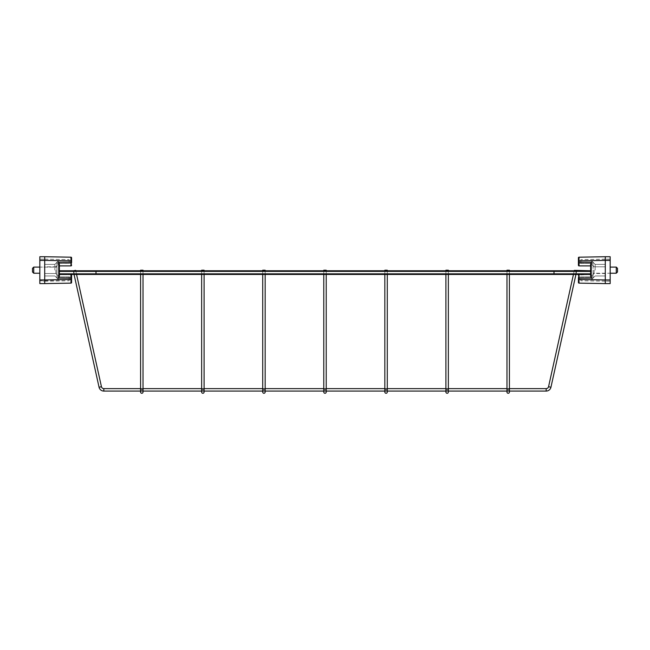 <?xml version="1.0" encoding="UTF-8"?>
<svg xmlns="http://www.w3.org/2000/svg" width="650" height="650" viewBox="0 0 650 650"><rect width="100%" height="100%" fill="white"/><g stroke="black" fill="none" stroke-linecap="round" stroke-linejoin="round"><path stroke-width="0.49" stroke-dasharray="3.25 2.44" d="M75.652 270.351L101.449 386.717L75.652 270.351L101.449 386.717L75.652 270.351L101.449 386.717L75.652 270.351L73.263 270.879L75.652 270.351L73.263 270.879L75.652 270.351L73.263 270.879L75.652 270.351L73.263 270.879L75.652 270.351L73.263 270.879L75.652 270.351L73.263 270.879L75.652 270.351L73.263 270.879L99.06 387.246A4.883 4.883 0 0 0 103.829 391.072L103.829 388.627L103.829 391.072L103.829 388.627L103.829 391.072L103.829 388.627L103.829 391.072L103.829 388.627L103.829 391.072L103.829 388.627L103.829 391.072L103.829 388.627L103.829 391.072L546.171 391.072A4.883 4.883 0 0 0 550.94 387.246L576.737 270.879L574.348 270.351L576.737 270.879L574.348 270.351L576.737 270.879L574.348 270.351L576.737 270.879L574.348 270.351L576.737 270.879L574.348 270.351L576.737 270.879L574.348 270.351L576.737 270.879L574.259 270.774L576.258 270.774M73.263 270.879L74.051 274.438L76.554 274.438L75.741 270.774L73.263 270.879L99.06 387.246A4.883 4.883 0 0 0 103.829 391.072L103.829 388.627L546.171 388.627L546.171 391.072L546.171 388.627A2.446 2.446 0 0 0 548.551 386.717L574.348 270.351L576.737 270.879L550.94 387.246L576.737 270.879L550.94 387.246L576.737 270.879L550.94 387.246L548.551 386.717L574.348 270.351M103.829 388.627L546.171 388.627L103.829 388.627L546.171 388.627L103.829 388.627L546.171 388.627L546.171 391.072A4.883 4.883 0 0 0 550.94 387.246L548.551 386.717L550.94 387.246A4.883 4.883 0 0 1 546.171 391.072A4.883 4.883 0 0 0 550.94 387.246A4.883 4.883 0 0 1 546.171 391.072A4.883 4.883 0 0 0 550.94 387.246L548.551 386.717L550.94 387.246M546.171 388.627A2.446 2.446 0 0 0 548.551 386.717A2.446 2.446 0 0 1 546.171 388.627A2.446 2.446 0 0 0 548.551 386.717A2.446 2.446 0 0 1 546.171 388.627A2.446 2.446 0 0 0 548.551 386.717M101.449 386.717L99.06 387.246A4.883 4.883 0 0 0 103.829 391.072L546.171 391.072M99.06 387.246A4.883 4.883 0 0 0 103.829 391.072A4.883 4.883 0 0 1 99.06 387.246A4.883 4.883 0 0 0 103.829 391.072M575.949 274.438L576.737 270.879M573.446 274.438L574.259 270.774M590.021 270.774L576.591 270.774A0.609 0.609 0 0 0 575.973 271.383L575.973 273.829L553.995 273.829L590.631 273.829L590.631 271.383A0.609 0.609 0 0 0 590.021 270.774L73.409 270.774A0.609 0.609 0 0 1 74.027 271.383L74.027 273.829L74.027 271.383A0.609 0.609 0 0 0 73.409 270.774A0.609 0.609 0 0 1 74.027 271.383L96.005 271.383L96.005 273.829L96.005 271.383L575.973 271.383L575.973 273.829A0.609 0.609 0 0 0 576.591 274.438L590.021 274.438A0.609 0.609 0 0 0 590.631 273.829L590.631 271.383L553.995 271.383L553.995 273.829L553.995 271.383L74.027 271.383M59.979 270.774A0.609 0.609 0 0 0 59.369 271.383L59.369 273.829L59.369 271.383L96.005 271.383L96.005 273.829L74.027 273.829A0.609 0.609 0 0 1 73.409 274.438L59.979 274.438L73.409 274.438A0.609 0.609 0 0 0 74.027 273.829L575.973 273.829A0.609 0.609 0 0 0 576.591 274.438L96.005 274.438L553.995 274.438L553.995 270.774L553.995 271.383L575.973 271.383A0.609 0.609 0 0 1 576.591 270.774A0.609 0.609 0 0 0 575.973 271.383M553.995 274.438L553.995 273.829L553.995 274.438L96.005 274.438L96.005 273.829L96.005 274.438L96.005 273.829L59.369 273.829A0.609 0.609 0 0 0 59.979 274.438L70.972 274.438L59.369 274.438L70.972 274.438L59.369 274.438L70.972 274.438L59.369 274.438L59.369 276.096L59.369 264.233L59.369 265.891L70.972 265.891L59.369 265.679L59.369 277.006L59.369 264.233L58.768 262.226L58.768 278.102L59.369 274.438L59.369 277.006L59.369 274.438M76.554 274.438L74.051 274.438M326.219 392.048A1.219 1.219 0 0 0 324.269 391.072A1.219 1.219 0 0 1 325 390.829M325 270.457L326.219 270.197L323.781 270.197L325 270.457M387.286 392.048A1.219 1.219 0 0 0 385.328 391.072A1.219 1.219 0 0 1 386.067 390.829M386.067 270.457L387.286 270.197L384.841 270.197L386.067 270.457M448.354 392.048A1.219 1.219 0 0 0 446.396 391.072A1.219 1.219 0 0 1 447.127 390.829M447.127 270.457L448.354 270.197L445.908 270.197L447.127 270.457M509.413 392.048A1.219 1.219 0 0 0 507.463 391.072A1.219 1.219 0 0 1 508.194 390.829M508.194 270.457L509.413 270.197L506.976 270.197L508.194 270.457M265.159 392.048A1.219 1.219 0 0 0 263.201 391.072A1.219 1.219 0 0 1 263.933 390.829M263.933 270.457L265.159 270.197L262.714 270.197L263.933 270.457M204.092 392.048A1.219 1.219 0 0 0 202.134 391.072A1.219 1.219 0 0 1 202.873 390.829M202.873 270.457L204.092 270.197L201.646 270.197L202.873 270.457M143.024 392.048A1.219 1.219 0 0 0 141.074 391.072A1.219 1.219 0 0 1 141.806 390.829M141.806 270.457L143.024 270.197L140.587 270.197L141.806 270.457M33.719 267.109L32.5 268.328L32.5 271.993L32.5 270.164L32.5 271.993L33.719 273.219L33.719 267.109L33.719 270.164L33.719 267.109L56.924 267.109L56.924 270.164L56.924 267.109L56.924 270.164L56.924 267.109L39.829 267.109M54.876 270.164L54.876 264.363L54.876 270.164M56.924 263.445L56.924 278.102L56.924 262.226L56.924 263.445L69.136 263.445L56.924 263.445L58.354 263.445L58.354 260.886L58.354 263.445L56.924 263.445L58.354 263.445L58.354 260.886L58.354 263.445L56.924 263.445L58.354 263.445L58.354 260.886L58.354 263.445L69.136 263.445L56.924 263.445M44.712 270.164L44.712 264.363L44.712 270.164M71.581 257.798A0.609 0.609 0 0 0 70.98 257.189L70.98 260.853L71.581 260.853L71.581 257.798A0.609 0.609 0 0 0 70.98 257.189L44.712 256.726L44.712 279.931L44.712 259.171L69.136 259.602L44.712 259.171L44.712 283.595L39.829 283.595L39.829 259.529L39.829 279.939L44.712 279.931L44.712 283.595M70.988 282.067L70.98 283.14A0.609 0.609 0 0 0 71.581 282.531L71.581 278.102L70.98 278.102L70.988 282.067A0.609 0.431 180 0 0 71.581 281.637M55.884 270.164L55.884 273.52L55.884 270.164M56.924 270.164L56.924 276.884L56.924 270.164M71.581 279.476L39.829 279.939L39.829 256.726L44.712 256.726L44.712 260.39L70.98 260.853L70.972 265.891L59.369 265.891L70.972 265.891A0.609 0.609 0 0 0 71.581 265.281L70.972 265.679L71.581 265.281L70.972 265.679L70.972 263.323L71.581 262.714L71.581 265.281L71.581 260.853M59.369 265.679L59.369 263.323L59.369 265.679L59.369 263.323L59.369 265.679L59.369 263.323L59.369 265.679L70.972 265.679L59.369 265.679L70.972 265.679L59.369 265.679L70.972 265.679L70.972 263.323L70.972 265.679L59.369 265.679M71.581 275.048A0.609 0.609 0 0 0 70.972 274.438A0.609 0.609 0 0 1 71.581 275.048L70.972 274.649L71.581 275.048A0.609 0.609 0 0 0 70.972 274.438A0.609 0.609 0 0 1 71.581 275.048L70.972 274.649L71.581 275.048A0.609 0.609 0 0 0 70.972 274.438L70.972 277.006L70.972 274.649L59.369 274.649L70.972 274.649L59.369 274.649L70.972 274.649L70.972 277.006L70.972 274.649L70.972 277.006L70.972 274.649L59.369 274.649L70.972 274.438A0.609 0.609 0 0 1 71.581 275.048A0.609 0.609 0 0 0 70.972 274.438A0.609 0.609 0 0 1 71.581 275.048L70.972 274.649L71.581 275.048A0.609 0.609 0 0 0 70.972 274.438L70.98 278.102L58.768 278.102M71.581 265.281A0.609 0.609 0 0 1 70.972 265.891A0.609 0.609 0 0 0 71.581 265.281A0.609 0.609 0 0 1 70.972 265.891A0.609 0.609 0 0 0 71.581 265.281A0.609 0.609 0 0 1 70.972 265.891L70.972 263.323L70.972 265.891A0.609 0.609 0 0 0 71.581 265.281L70.972 265.679L71.581 265.281A0.609 0.609 0 0 1 70.972 265.891A0.609 0.609 0 0 0 71.581 265.281L70.972 265.679L70.972 263.323L71.581 262.714L70.972 263.323L59.369 263.323L70.972 263.323L59.369 263.323L55.884 266.809L59.369 263.323L55.884 266.809L44.712 266.809M69.136 276.884L56.924 276.884L69.136 276.884L56.924 276.884L58.354 276.884L56.924 276.884L58.354 276.884L56.924 276.884L58.354 276.884L58.354 279.443L58.354 276.884L58.354 279.443L58.354 276.884L58.354 279.443L58.354 276.884L69.136 276.884L58.354 276.884L69.136 276.884L58.354 276.884L69.136 276.884L69.136 280.727L69.136 276.884M69.136 263.445L58.354 263.445L69.136 263.445L69.136 260.821L69.136 263.445M44.712 281.158L69.136 280.727L39.829 280.8L44.712 281.158M69.136 259.602L69.136 260.821L69.136 259.602M33.719 270.164L33.719 273.219L33.719 270.164M39.829 259.171L44.712 259.171L39.829 259.171M39.829 279.931L69.136 279.508L44.712 279.931L44.712 260.39L69.136 260.821L39.829 260.39M616.281 273.219L617.5 271.993L617.5 268.328L617.5 270.164L617.5 268.328L616.281 267.109L616.281 273.219L616.281 270.164L616.281 273.219L593.076 273.219L593.076 263.445L593.076 278.102L593.076 270.164L593.076 273.219L593.076 270.164L593.076 273.219L610.171 273.219M595.124 270.164L595.124 264.363L595.124 270.164M591.646 263.445L593.076 263.445L593.076 262.226L593.076 278.102L593.076 262.226L593.076 263.445L580.864 263.445L591.646 263.445L591.646 260.886L591.646 263.445L593.076 263.445L591.646 263.445L591.646 260.886L591.646 263.445L593.076 263.445L591.646 263.445L591.646 260.886L591.646 263.445L593.076 263.445L580.864 263.445L591.646 263.445L580.864 263.445L591.646 263.445L580.864 263.445L580.864 260.821L580.864 263.445L591.646 263.445M605.288 270.164L605.288 264.363L605.288 270.164M579.012 258.261L579.02 257.189A0.609 0.609 0 0 0 578.419 257.798L578.419 262.226L579.02 262.226L579.012 258.261A0.609 0.431 0 0 0 578.419 258.692M579.02 283.14L579.028 274.438L590.631 274.438L579.028 274.438A0.609 0.609 0 0 0 578.419 275.048L578.419 282.531A0.609 0.609 0 0 0 579.02 283.14L605.288 283.595L605.288 256.726L579.02 257.189M590.631 274.649L590.631 270.164L590.631 277.006L590.631 270.164L590.631 277.006L590.631 270.164L590.631 277.006L590.631 274.438L590.631 276.096L590.631 274.438L578.419 275.048A0.609 0.609 0 0 1 579.028 274.438A0.609 0.609 0 0 0 578.419 275.048A0.609 0.609 0 0 1 579.028 274.438A0.609 0.609 0 0 0 578.419 275.048A0.609 0.609 0 0 1 579.028 274.438A0.609 0.609 0 0 0 578.419 275.048L578.419 277.615L579.028 277.006L579.028 274.649L578.419 275.048A0.609 0.609 0 0 1 579.028 274.438L590.631 274.649L579.028 274.649L579.028 277.006L579.028 274.649L590.631 274.649L579.028 274.649L579.028 277.006L579.028 274.649L590.631 274.649M594.116 270.164L594.116 273.52L594.116 270.164M591.232 262.226L590.631 264.233L590.631 276.096L591.232 278.102L591.232 262.226L579.02 262.226L579.028 265.891A0.609 0.609 0 0 1 578.419 265.281A0.609 0.609 0 0 0 579.028 265.891L590.631 265.679L579.028 265.679L579.028 263.323L579.028 265.679L590.631 265.679L579.028 265.679L579.028 263.323L579.028 265.679L579.028 263.323L579.028 265.679L590.631 265.679L590.631 263.323L590.631 265.679L590.631 263.323L590.631 265.679L590.631 263.323L590.631 265.679L579.028 265.891A0.609 0.609 0 0 1 578.419 265.281L579.028 265.679L578.419 265.281A0.609 0.609 0 0 0 579.028 265.891A0.609 0.609 0 0 1 578.419 265.281A0.609 0.609 0 0 0 579.028 265.891A0.609 0.609 0 0 1 578.419 265.281A0.609 0.609 0 0 0 579.028 265.891A0.609 0.609 0 0 1 578.419 265.281L579.028 265.679L578.419 265.281A0.609 0.609 0 0 0 579.028 265.891L590.631 265.679L590.631 270.164L590.631 265.891M590.631 274.438L579.028 274.438L579.028 277.006L578.419 277.615L579.028 277.006L590.631 277.006L579.028 277.006L590.631 277.006L594.116 273.52L590.631 277.006L594.116 273.52L605.288 273.52M580.864 276.884L593.076 276.884L593.076 270.164L593.076 276.884L593.076 270.164L593.076 276.884L580.864 276.884L593.076 276.884L591.646 276.884L593.076 276.884L591.646 276.884L593.076 276.884L591.646 276.884L591.646 279.443L591.646 276.884L591.646 279.443L591.646 276.884L591.646 279.443L591.646 276.884L580.864 276.884L591.646 276.884L580.864 276.884L591.646 276.884L580.864 276.884L580.864 280.727L580.864 276.884M605.288 259.171L580.864 259.602L610.171 259.171L610.171 260.39L610.171 259.171L605.288 259.171M605.288 281.158L580.864 280.727L610.171 281.158L610.171 279.931L610.171 281.158L605.288 281.158M580.864 259.602L580.864 260.821L580.864 259.602M578.419 260.853L605.288 260.39L605.288 256.726L610.171 256.726L610.171 279.931L610.171 260.39L605.288 260.39L605.288 279.931L578.419 279.476M610.171 279.931L605.288 279.931L610.171 279.939L610.171 283.595L605.288 283.595L605.288 279.939L580.864 279.508L610.171 279.931L610.171 260.39L580.864 260.821L610.171 260.39M96.005 270.774L96.005 271.383L96.005 270.774L96.005 271.383L553.995 271.383L553.995 270.774M575.973 273.829A0.609 0.609 0 0 0 576.591 274.438M73.409 274.438A0.609 0.609 0 0 0 74.027 273.829M323.781 391.072L326.219 391.072L326.219 389.147L323.781 389.147L326.219 389.147L323.781 389.147L323.781 270.197M384.841 391.072L387.286 391.072L387.286 389.147L384.841 389.147L387.286 389.147L384.841 389.147L384.841 270.197M445.908 391.072L448.354 391.072L448.354 389.147L445.908 389.147L448.354 389.147L445.908 389.147L445.908 270.197M506.976 391.072L509.413 391.072L509.413 389.147L506.976 389.147L509.413 389.147L506.976 389.147L506.976 270.197M262.714 391.072L265.159 391.072L265.159 389.147L262.714 389.147L265.159 389.147L262.714 389.147L262.714 270.197M201.646 391.072L204.092 391.072L204.092 389.147L201.646 389.147L204.092 389.147L201.646 389.147L201.646 270.197M140.587 391.072L143.024 391.072L143.024 389.147L140.587 389.147L143.024 389.147L140.587 389.147L140.587 270.197M70.988 258.261A0.609 0.431 180 0 1 71.581 258.692M71.581 262.226L58.768 262.226M56.924 278.102L69.136 278.102L56.924 278.102M69.136 262.226L56.924 262.226L69.136 262.226M579.012 282.067A0.609 0.431 0 0 1 578.419 281.637M578.419 278.102L591.232 278.102M593.076 278.102L580.864 278.102L593.076 278.102M580.864 262.226L593.076 262.226L580.864 262.226M140.587 388.627L143.024 388.627M201.646 388.627L204.092 388.627M262.714 388.627L265.159 388.627M323.781 388.627L326.219 388.627M384.841 388.627L387.286 388.627M445.908 388.627L448.354 388.627M506.976 388.627L509.413 388.627M326.219 270.774L326.219 274.438M326.219 389.147L326.219 270.197M323.781 389.147L323.781 392.048M323.781 270.774L323.781 274.438M387.286 270.774L387.286 274.438M387.286 389.147L387.286 270.197M384.841 389.147L384.841 392.048M384.841 270.774L384.841 274.438M448.354 270.774L448.354 274.438M448.354 389.147L448.354 270.197M445.908 389.147L445.908 392.048M445.908 270.774L445.908 274.438M509.413 270.774L509.413 274.438M509.413 389.147L509.413 270.197M506.976 389.147L506.976 392.048M506.976 270.774L506.976 274.438M265.159 270.774L265.159 274.438M265.159 389.147L265.159 270.197M262.714 389.147L262.714 392.048M262.714 270.774L262.714 274.438M204.092 270.774L204.092 274.438M204.092 389.147L204.092 270.197M201.646 389.147L201.646 392.048M201.646 270.774L201.646 274.438M143.024 270.774L143.024 274.438M143.024 389.147L143.024 270.197M140.587 389.147L140.587 392.048M140.587 270.774L140.587 274.438M44.712 264.363L54.876 264.363L44.712 264.363L54.876 264.363L58.354 260.886L69.136 260.886M54.876 264.363L58.354 260.886L54.876 264.363M44.712 273.52L55.884 273.52L44.712 273.52L55.884 273.52L59.369 277.006L70.972 277.006L71.581 277.615M55.884 273.52L59.369 277.006L70.972 277.006L59.369 277.006L55.884 273.52M44.712 275.966L54.876 275.966L44.712 275.966L54.876 275.966L58.354 279.443L69.136 279.443M54.876 275.966L58.354 279.443L54.876 275.966M39.829 273.219L33.719 273.219M610.171 267.109L616.281 267.109M605.288 264.363L595.124 264.363L605.288 264.363L595.124 264.363L591.646 260.886L580.864 260.886M595.124 264.363L591.646 260.886L595.124 264.363M605.288 266.809L594.116 266.809L605.288 266.809L594.116 266.809L590.631 263.323L579.028 263.323L578.419 262.714M594.116 266.809L590.631 263.323L579.028 263.323L590.631 263.323L594.116 266.809M605.288 275.966L595.124 275.966L605.288 275.966L595.124 275.966L591.646 279.443L580.864 279.443M595.124 275.966L591.646 279.443L595.124 275.966"/><path stroke-width="0.97" d="M76.554 274.438L96.005 274.438L76.554 274.438L101.449 386.717A2.446 2.446 0 0 0 103.829 388.627L140.587 388.627M101.449 386.717A2.446 2.446 0 0 0 103.829 388.627A2.446 2.446 0 0 1 101.449 386.717A2.446 2.446 0 0 0 103.829 388.627A2.446 2.446 0 0 1 101.449 386.717A2.446 2.446 0 0 0 103.829 388.627A2.446 2.446 0 0 1 101.449 386.717L99.06 387.246A4.883 4.883 0 0 0 103.829 391.072L103.829 388.627M508.194 390.829A1.219 1.219 0 0 0 506.976 392.048A1.219 1.219 0 0 0 508.194 393.274A1.219 1.219 0 0 0 509.413 392.048A1.219 1.219 0 0 0 508.194 390.829A1.219 1.219 0 0 0 506.976 392.048A1.219 1.219 0 0 1 507.463 391.072A1.219 1.219 0 0 0 508.194 393.274A1.219 1.219 0 0 0 509.413 392.048L509.413 391.072L546.171 391.072A4.883 4.883 0 0 0 550.94 387.246L575.949 274.438M546.171 391.072L546.171 388.627A2.446 2.446 0 0 0 548.551 386.717L573.446 274.438M73.409 270.774L75.652 270.351L75.741 270.774L96.005 270.774L59.979 270.774L590.021 270.774L574.348 270.351L574.259 270.774L553.995 270.774L574.259 270.774M59.369 274.438L74.051 274.438L99.06 387.246M590.631 271.383A0.609 0.609 0 0 0 590.021 270.774A0.609 0.609 0 0 1 590.631 271.383L553.995 271.383L553.995 273.829L590.631 273.829A0.609 0.609 0 0 1 590.021 274.438L59.979 274.438A0.609 0.609 0 0 1 59.369 273.829L96.005 273.829L96.005 271.383L59.369 271.383A0.609 0.609 0 0 1 59.979 270.774A0.609 0.609 0 0 0 59.369 271.383M74.051 274.438L96.005 274.438L96.005 273.829L553.995 273.829L553.995 274.438M325 393.274A1.219 1.219 0 0 0 326.219 392.048A1.219 1.219 0 0 0 325 390.829A1.219 1.219 0 0 0 323.781 392.048A1.219 1.219 0 0 0 325 393.274A1.219 1.219 0 0 0 326.219 392.048L326.219 389.147L323.781 389.147L323.781 392.048A1.219 1.219 0 0 0 325 393.274A1.219 1.219 0 0 1 323.781 392.048L323.781 392.048A1.219 1.219 0 0 1 324.269 391.072A1.219 1.219 0 0 0 323.781 392.048A1.219 1.219 0 0 1 325 390.829M325 270.457L326.219 270.197L323.781 270.197L325 270.457M386.067 393.274A1.219 1.219 0 0 0 387.286 392.048A1.219 1.219 0 0 0 386.067 390.829A1.219 1.219 0 0 0 384.841 392.048A1.219 1.219 0 0 0 386.067 393.274A1.219 1.219 0 0 0 387.286 392.048L387.286 389.147L384.841 389.147L384.841 392.048A1.219 1.219 0 0 0 386.067 393.274A1.219 1.219 0 0 1 384.841 392.048L384.841 392.048A1.219 1.219 0 0 1 385.328 391.072A1.219 1.219 0 0 0 384.841 392.048A1.219 1.219 0 0 1 386.067 390.829M386.067 270.457L387.286 270.197L384.841 270.197L386.067 270.457M447.127 393.274A1.219 1.219 0 0 0 448.354 392.048A1.219 1.219 0 0 0 447.127 390.829A1.219 1.219 0 0 0 445.908 392.048A1.219 1.219 0 0 0 447.127 393.274A1.219 1.219 0 0 0 448.354 392.048L448.354 389.147L445.908 389.147L445.908 392.048A1.219 1.219 0 0 0 447.127 393.274A1.219 1.219 0 0 1 445.908 392.048L445.908 392.048A1.219 1.219 0 0 1 446.396 391.072A1.219 1.219 0 0 0 445.908 392.048A1.219 1.219 0 0 1 447.127 390.829M447.127 270.457L448.354 270.197L445.908 270.197L447.127 270.457M508.194 270.457L509.413 270.197L506.976 270.197L508.194 270.457M263.933 393.274A1.219 1.219 0 0 0 265.159 392.048A1.219 1.219 0 0 0 263.933 390.829A1.219 1.219 0 0 0 262.714 392.048A1.219 1.219 0 0 0 263.933 393.274A1.219 1.219 0 0 0 265.159 392.048L265.159 389.147L262.714 389.147L262.714 392.048A1.219 1.219 0 0 0 263.933 393.274A1.219 1.219 0 0 1 262.714 392.048L262.714 392.048A1.219 1.219 0 0 1 263.201 391.072A1.219 1.219 0 0 0 262.714 392.048A1.219 1.219 0 0 1 263.933 390.829M263.933 270.457L265.159 270.197L262.714 270.197L263.933 270.457M202.873 393.274A1.219 1.219 0 0 0 204.092 392.048A1.219 1.219 0 0 0 202.873 390.829A1.219 1.219 0 0 0 201.646 392.048A1.219 1.219 0 0 0 202.873 393.274A1.219 1.219 0 0 0 204.092 392.048L204.092 389.147L201.646 389.147L201.646 392.048A1.219 1.219 0 0 0 202.873 393.274A1.219 1.219 0 0 1 201.646 392.048L201.646 392.048A1.219 1.219 0 0 1 202.134 391.072A1.219 1.219 0 0 0 201.646 392.048A1.219 1.219 0 0 1 202.873 390.829M202.873 270.457L204.092 270.197L201.646 270.197L202.873 270.457M141.806 393.274A1.219 1.219 0 0 0 143.024 392.048A1.219 1.219 0 0 0 141.806 390.829A1.219 1.219 0 0 0 140.587 392.048A1.219 1.219 0 0 0 141.806 393.274A1.219 1.219 0 0 0 143.024 392.048L143.024 389.147L140.587 389.147L140.587 392.048A1.219 1.219 0 0 0 141.806 393.274A1.219 1.219 0 0 1 141.074 391.072A1.219 1.219 0 0 0 140.587 392.048A1.219 1.219 0 0 1 141.806 390.829M141.806 270.457L143.024 270.197L140.587 270.197L141.806 270.457M33.719 273.219L32.5 271.993L32.5 268.328L33.719 267.109L33.719 273.219L39.829 273.219M70.972 265.891A0.609 0.609 0 0 0 71.581 265.281A0.609 0.609 0 0 1 70.972 265.891L59.369 265.891L70.972 265.891L70.98 257.189A0.609 0.609 0 0 1 71.581 257.798L71.581 262.714M58.768 278.102L58.768 262.226L59.369 264.233L59.369 276.096L58.768 278.102L71.581 278.102L71.581 282.531A0.609 0.609 0 0 1 70.98 283.14L44.712 283.595L70.98 283.14L70.972 274.438A0.609 0.609 0 0 1 71.581 275.048L71.581 278.102L71.581 275.048A0.609 0.609 0 0 0 70.972 274.438M71.581 260.853L44.712 260.39L44.712 279.939L44.712 256.726L70.98 257.189M39.829 260.39L44.712 260.39L44.712 256.726L39.829 256.726L39.829 283.595L44.712 283.595L44.712 279.939L71.581 279.476M44.712 283.595L44.712 279.939L39.829 279.939M616.281 267.109L617.5 268.328L617.5 271.993L616.281 273.219L616.281 267.109L610.171 267.109M578.419 257.798A0.609 0.609 0 0 1 579.02 257.189L579.02 260.853L578.419 260.853L578.419 257.798A0.609 0.609 0 0 1 579.02 257.189L605.288 256.726L605.288 279.939L605.288 260.39L579.02 260.853L579.028 265.891L590.631 265.891L579.028 265.891A0.609 0.609 0 0 1 578.419 265.281L578.419 260.853M590.631 274.438L579.028 274.438A0.609 0.609 0 0 0 578.419 275.048A0.609 0.609 0 0 1 579.028 274.438L590.631 274.438L579.028 274.438L579.02 283.14A0.609 0.609 0 0 1 578.419 282.531L578.419 277.615M590.631 276.096L590.631 264.233L591.232 262.226L591.232 278.102L590.631 276.096M578.419 279.476L605.288 279.939L605.288 283.595L579.02 283.14M591.232 262.226L578.419 262.226L578.419 265.281M590.631 265.891L579.028 265.891M610.171 283.595L605.288 283.595L605.288 279.939L610.171 279.939L610.171 283.595M610.171 260.39L610.171 256.726L605.288 256.726L605.288 260.39L610.171 260.39L610.171 279.939M550.94 387.246L548.551 386.717M553.995 270.774L553.995 271.383L96.005 271.383L96.005 270.774M590.021 274.438A0.609 0.609 0 0 0 590.631 273.829M59.369 273.829A0.609 0.609 0 0 0 59.979 274.438M506.976 274.438L506.976 389.147L509.413 389.147L509.413 392.048M506.976 389.147L506.976 392.048A1.219 1.219 0 0 0 508.194 393.274M70.988 258.261A0.609 0.431 0 0 1 71.581 258.692M70.988 282.067A0.609 0.431 0 0 0 71.581 281.637M58.768 262.226L71.581 262.226M579.012 258.261A0.609 0.431 180 0 0 578.419 258.692M579.012 282.067A0.609 0.431 180 0 1 578.419 281.637M591.232 278.102L578.419 278.102M579.028 274.438A0.609 0.609 0 0 0 578.419 275.048M143.024 388.627L201.646 388.627M204.092 388.627L262.714 388.627M265.159 388.627L323.781 388.627M326.219 388.627L384.841 388.627M387.286 388.627L445.908 388.627M448.354 388.627L506.976 388.627M509.413 388.627L546.171 388.627M103.829 391.072L140.587 391.072M143.024 392.048L143.024 391.072L201.646 391.072M204.092 392.048L204.092 391.072L262.714 391.072M265.159 392.048L265.159 391.072L323.781 391.072M326.219 392.048L326.219 391.072L384.841 391.072M387.286 392.048L387.286 391.072L445.908 391.072M448.354 392.048L448.354 391.072L506.976 391.072M326.219 270.197L326.219 270.774M326.219 274.438L326.219 389.147M323.781 270.197L323.781 270.774M323.781 274.438L323.781 389.147M387.286 270.197L387.286 270.774M387.286 274.438L387.286 389.147M384.841 270.197L384.841 270.774M384.841 274.438L384.841 389.147M448.354 270.197L448.354 270.774M448.354 274.438L448.354 389.147M445.908 270.197L445.908 270.774M445.908 274.438L445.908 389.147M509.413 270.197L509.413 270.774M509.413 274.438L509.413 389.147M506.976 270.197L506.976 270.774M265.159 270.197L265.159 270.774M265.159 274.438L265.159 389.147M262.714 270.197L262.714 270.774M262.714 274.438L262.714 389.147M204.092 270.197L204.092 270.774M204.092 274.438L204.092 389.147M201.646 270.197L201.646 270.774M201.646 274.438L201.646 389.147M143.024 270.197L143.024 270.774M143.024 274.438L143.024 389.147M140.587 270.197L140.587 270.774M140.587 274.438L140.587 389.147M33.719 267.109L39.829 267.109M616.281 273.219L610.171 273.219"/></g></svg>
